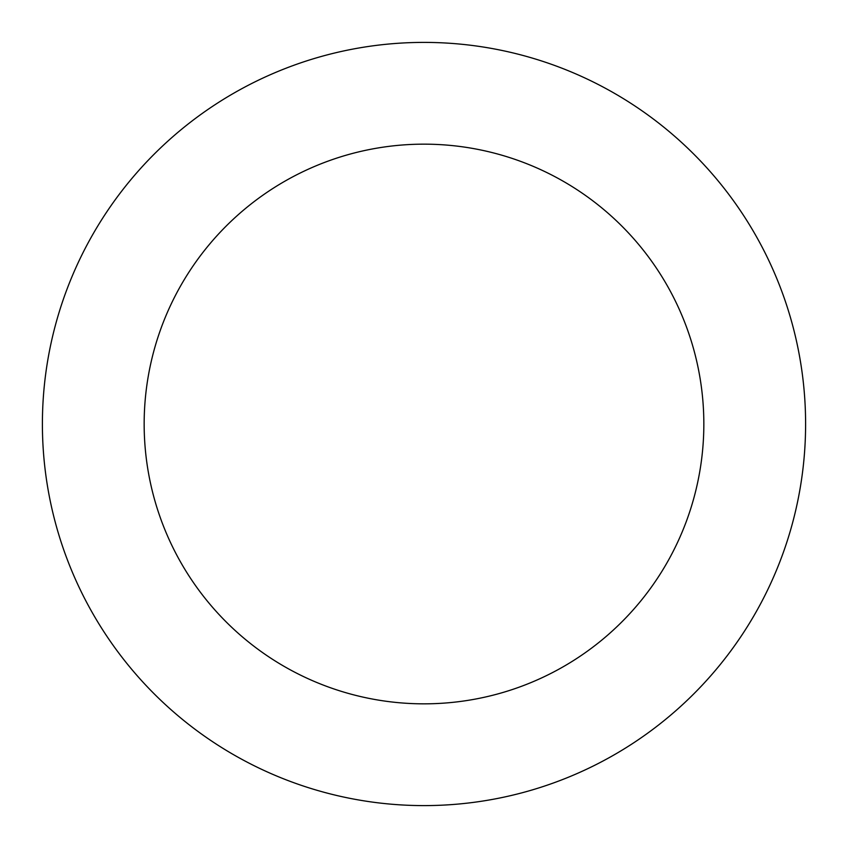 <?xml version="1.0" encoding="UTF-8"?>
<svg xmlns="http://www.w3.org/2000/svg" width="848" height="848" viewBox="0 0 848 848"><rect width="100%" height="100%" fill="white"/><g stroke="black" fill="none" stroke-linecap="round" stroke-linejoin="round"><path stroke-width="1.27" d="M424 42.4A381.6 381.6 0 0 1 754.476 614.8A381.6 381.6 0 0 1 93.524 614.8A381.6 381.6 0 0 1 424 42.4M424 144.16A279.84 279.84 0 0 1 666.348 563.92A279.84 279.84 0 0 1 181.652 563.92A279.84 279.84 0 0 1 424 144.16"/></g></svg>
